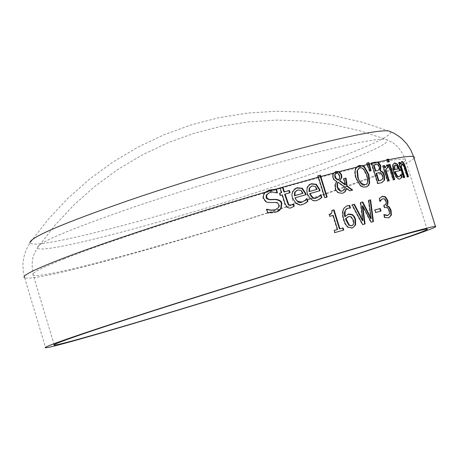 <?xml version="1.0" encoding="UTF-8"?>
<svg xmlns="http://www.w3.org/2000/svg" width="459" height="459" viewBox="0 0 459 459"><rect width="100%" height="100%" fill="white"/><g stroke="black" fill="none" stroke-linecap="round" stroke-linejoin="round"><path stroke-width="0.34" stroke-dasharray="2.29 1.72" d="M382.1 182.504L377.441 183.72L371.038 163.174L371.52 163.065M381.131 180.221L382.353 179.09L382.301 175.895L380.316 172.945L376.064 173.382M378.164 170.364L378.962 169.526L378.824 166.732L377.533 164.735L373.483 165.102M378.004 164.557L377.533 164.735M382.823 178.918L382.353 179.09M380.786 172.773L380.316 172.945M371.503 163.002L371.038 163.174M377.912 183.548L377.441 183.72M400.139 178.735L399.548 178.941C396.186 178.247 394.109 175.895 393.323 171.89C391.986 165.877 392.284 162.939 394.206 163.083L394.224 163.083M399.255 176.566L400.621 174.397L400.873 174.977M399.669 170.685L394.688 171.786M397.942 169.05L396.587 166.089L394.809 165.188M397.081 165.906L396.587 166.089M400.581 175.562L400.087 175.74M400.185 170.587L399.691 170.765M394.757 179.549L392.921 180.031L388.159 164.781L388.664 164.672M393.403 179.853L392.921 180.031M388.641 164.603L388.159 164.781M407.982 176.818L407.018 177.082L403.094 165.188L401.763 164.236M400.041 164.213L401.407 161.769M404.207 177.535L403.122 177.834L398.406 162.733L398.928 162.641M404.735 177.432L404.23 177.616M403.622 177.65L403.122 177.834M398.9 162.549L398.406 162.733M408.521 176.721L408.011 176.904M407.529 176.899L407.018 177.082M291.769 207.434L290.931 207.726C287.586 208.397 285.475 207.124 284.597 203.905L281.872 195.075L280.007 195.614L279.319 193.394L279.824 193.245M282.36 194.886L281.872 195.075M280.495 195.425L280.007 195.614M279.806 193.205L279.319 193.394M281.183 192.855L279.772 188.276L280.271 188.133M280.26 188.092L279.772 188.276M293.364 203.871L293.037 204.008M291.436 204.989L292.882 204.048M290.071 192.671L284.614 194.283M344.893 216.711L347.888 214.278M349.976 208.036L347.589 208.346M352.523 227.98L351.892 228.186L347.675 227.325L346.987 226.763L344.675 223.499L342.81 218.145L342.219 214.014L342.666 210.274L344.164 207.629L346.912 205.907M351.657 225.736L352.587 225.071L353.258 223.567L352.856 220.171L350.59 216.843L348.674 216.55M351.055 216.677L350.59 216.843M350.51 208.105L350.051 208.271M350.418 208.134L349.953 208.3M348.14 227.159L347.675 227.325M303.726 204.037L302.642 204.404C296.009 204.76 292.549 202.769 292.263 198.426C291.367 192.126 292.739 188.66 296.382 188.035M305.591 194.782L295.005 197.846M306.073 194.645L305.602 194.823M305.264 200.302L304.787 200.48L306.348 198.713L306.819 198.535L306.566 198.908M302.653 201.811L304.787 200.48M301.121 190.365L297.122 190.204M302.498 193.486L300.645 190.542M370.746 218.719L368.273 200.508L368.743 200.382M362.495 220.808L360.223 202.671L360.694 202.545M364.618 224.055L362.3 224.744L351.703 205.001L352.185 204.869M373.431 221.582L370.752 222.363L362.3 205.948M362.765 224.583L362.3 224.744M352.168 204.834L351.703 205.001M365.083 223.923L364.618 224.09M360.688 202.505L360.223 202.671M371.216 222.202L370.752 222.363M368.738 200.342L368.273 200.508M317.972 199.986L316.951 200.325C310.726 200.572 307.427 198.529 307.054 194.209C306.199 187.731 307.444 184.323 310.795 183.99M319.573 190.858L309.636 193.687M320.049 190.726L319.584 190.898M320.812 194.61L320.566 194.983M320.824 194.593L320.491 194.725M319.384 196.314L318.913 196.486L320.353 194.765M316.928 197.754L318.913 196.486M315.304 186.388L311.523 186.153M316.635 189.515L314.84 186.566M384.55 205.15L385.778 203.733L385.772 201.725L384.263 199.12L382.502 198.89L382.972 198.724M387.901 215.483L389.117 213.946L388.813 210.561L387.126 207.778L384.229 207.749L383.517 205.46L383.999 205.334M388.888 217.801L384.401 217.681L383.489 214.755L384.08 214.978M380.132 201.042L379.771 201.547L378.864 198.627L381.773 196.504M384.871 217.514L384.401 217.681M383.959 214.588L383.489 214.755M383.959 214.6L383.621 214.714M389.588 213.779L389.117 213.946M384.699 207.583L384.229 207.749M383.988 205.293L383.517 205.46M379.329 198.454L378.864 198.627M380.241 201.381L379.771 201.547M380.35 201.352L379.88 201.518M366.925 163.1L366.46 163.278L366.948 163.163M369.834 171.012L369.369 171.184L366.46 163.278M371.056 170.714L369.369 171.184M366.276 186.962L363.132 187.306L360.281 185.947L355.616 178.103C354.486 173.72 354.262 170.897 354.933 169.641L356.086 167.34L358.381 165.779M365.358 184.633C367.475 184.214 367.848 181.121 366.483 175.349L363.39 169.394L361.583 168.137L359.351 168.086M355.392 169.463L354.933 169.641M388.4 167.587L387.023 167.839M388.331 167.604L387.849 167.782M388.767 180.926L387.327 181.328L382.548 166.009L383.041 165.9M389.261 180.806L388.784 180.984M387.803 181.15L387.327 181.328M384.722 167.965L386.593 165.12M383.018 165.831L382.548 166.009M326.688 197.163L324.375 197.852L317.548 175.883L318.03 175.751M324.84 197.68L324.375 197.852M318.012 175.705L317.548 175.883M327.164 197.031L326.699 197.204M389.301 161.763L387.281 162.268L386.444 159.6L386.948 159.497M387.763 162.084L387.281 162.268M386.926 159.422L386.444 159.6M275.457 209.608C278.32 207.887 279.284 206.332 278.361 204.932L277.58 203.503L276.1 202.643L270.173 202.729L265.772 201.971L263.07 198.569L262.846 196.337L263.839 193.732L265.032 192.327L268.228 190.445M276.674 211.915L275.4 212.351C270.586 213.263 267.89 213.458 267.31 212.936L266.214 209.373L266.805 209.459M277.012 192.74L276.886 193.084L272.457 192.201L269.462 192.74M277.592 192.837L277.098 193.021M277.374 192.895L276.886 193.084M266.277 201.782L265.772 201.971M270.672 202.539L270.173 202.729M266.719 209.184L266.214 209.373M267.815 212.746L267.31 212.936M343.739 230.022L334.445 232.747L333.773 230.596L334.255 230.458M334.915 232.587L334.445 232.747M334.244 230.429L333.773 230.596M337.107 229.626L332.729 215.512L329.396 216.459L328.793 214.531L329.269 214.382M333.2 215.34L332.729 215.512M329.86 216.292L329.396 216.459M332.144 210.348L331.679 210.52L332.155 210.383M329.688 214.233L331.582 212.833L331.679 210.52M329.264 214.364L328.793 214.531M342.999 193.147L342.299 193.388C338.013 193.44 335.598 191.862 335.041 188.643L334.869 184.512L336.327 181.678L333.813 179.962L332.568 177.633L332.718 173.972L335.454 171.62M352.128 190.215L349.425 190.984L346.275 188.586M345.036 184.885L343.372 178.792L343.848 178.671M338.18 180.135L339.344 177.994L338.977 175.418L337.749 173.709L335.994 173.382M342.764 190.732L344.933 187.611L337.726 182.384M339.803 177.817L339.344 177.994M345.392 187.438L344.933 187.611M333.177 173.8L332.718 173.972M336.786 181.506L336.327 181.678M343.831 178.62L343.372 178.792M349.89 190.812L349.425 190.984M352.632 190.078L352.173 190.25M381.027 211.025L375.301 212.615L374.515 210.096L374.992 209.964M375.766 212.448L375.301 212.615M374.98 209.929L374.515 210.096M414.058 158.206C402.83 175.086 42.756 285.859 24.62 277.735L23.145 270.684L22.95 263.483L24.023 256.38L26.261 249.707L29.938 242.96C36.381 253.133 251.142 192.287 346.034 154.746C377.895 142.347 392.669 134.619 390.362 131.555M344.261 161.855C252.255 197.898 43.978 257.212 37.351 248.055L37.351 248.055C36.204 243.425 68.156 229.833 133.202 207.29C195.746 185.975 276.232 162.176 327.76 149.628C360.935 141.619 380.408 138.211 386.168 139.416L386.168 139.416C391.493 141.538 377.522 149.014 344.261 161.855M371.193 163.674L371.681 163.559M379.432 169.348L378.962 169.526M379.295 166.554L378.824 166.732M375.571 164.552L375.101 164.724M382.772 175.722L382.301 175.895M378.445 172.75L377.981 172.928M381.578 182.648L381.108 182.82M395.342 164.999L394.855 165.177M400.041 178.758L399.548 178.941M393.805 171.706L393.323 171.89M402.291 164.041L401.786 164.23M403.599 164.999L403.094 165.188M404.849 168.327L404.339 168.516M285.085 203.721L284.597 203.905M291.419 207.548L290.931 207.726M353.321 220.004L352.856 220.171M348.151 208.151L347.687 208.317M342.993 210.629L342.529 210.796M343.82 219.941L343.355 220.108M352.495 227.985L352.024 228.152M292.744 198.248L292.263 198.426M303.118 204.226L302.642 204.404M297.857 189.946L297.375 190.124M307.53 194.031L307.054 194.209M317.421 200.153L316.951 200.325M312.218 185.912L311.747 186.09M388.859 217.813L388.383 217.973M389.289 210.394L388.813 210.561M387.597 207.611L387.126 207.778M385.434 207.388L384.963 207.554M386.094 201.013L385.623 201.18M384.734 198.954L384.263 199.12M366.988 164.672L367.475 164.552M356.086 167.34L356.488 167.237M360.361 185.453L359.896 185.625M365.984 187.042L365.519 187.215M356.075 177.931L355.616 178.103M366.948 175.177L366.483 175.349M363.849 169.216L363.39 169.394M360.017 167.856L359.558 168.034M387.539 167.655L387.063 167.833M318.012 177.323L318.489 177.191M386.644 160.22L387.144 160.116M265.032 192.327L265.463 192.201M270.408 192.407L269.915 192.596M275.899 212.167L275.4 212.351M263.575 198.374L263.07 198.569M275.079 202.299L274.585 202.488M278.854 204.748L278.361 204.932M333.125 173.255L333.544 173.146M336.51 173.192L336.051 173.37M339.517 175.476L339.052 175.654M333.027 177.455L332.568 177.633M335.334 184.34L334.869 184.512M335.506 188.471L335.041 188.643M342.758 193.216L342.299 193.388M64.484 258.744C40.438 268.257 30.03 273.719 33.266 275.142C45.384 281.034 261.745 218.186 358.909 181.615C393.34 168.82 408.774 161.379 405.211 159.296C400.529 158.022 379.886 162.01 343.286 171.27C265.101 190.944 121.05 236.167 64.484 258.744M381.177 182.802L381.647 182.63M395.297 165.011L394.975 165.125M399.582 178.93L400.076 178.752M290.972 207.715L291.459 207.537M348.742 216.533L348.278 216.7M347.727 208.311L348.192 208.145M351.892 228.186L352.357 228.025M302.722 204.375L303.198 204.203M297.748 189.98L297.266 190.158M317.026 200.302L317.496 200.13M312.114 185.941L311.644 186.119M388.228 218.014L388.698 217.853M385.049 207.531L385.52 207.365M382.531 198.885L383.001 198.713M365.559 187.203L366.024 187.037M359.908 167.885L359.449 168.063M387.201 167.776L387.505 167.661M269.737 192.648L270.231 192.459M275.486 212.322L275.985 212.138M336.453 173.209L336.12 173.336M342.334 193.377L342.798 193.205M24.62 277.735L45.619 347.761M54.139 344.669L33.266 275.142C30.082 259.025 35.091 252.542 34.505 253.305L37.351 248.055L54.655 225.604L73.951 204.915L95.059 186.159L117.797 169.503L141.957 155.079L167.334 143.013L193.698 133.414L220.825 126.357L248.48 121.905L276.416 120.097L304.397 120.958L332.178 124.487L359.517 130.654L386.168 139.416L391.86 142.215C390.798 141.492 400.007 145.996 405.211 159.296L427.019 229.007M389.152 131.073L361.703 122.071L333.55 115.731L304.942 112.116L276.134 111.239L247.367 113.103L218.897 117.688L190.967 124.957L163.817 134.843L137.694 147.259L112.811 162.107L89.396 179.251L67.651 198.552L47.77 219.85L29.938 242.96"/><path stroke-width="0.69" d="M371.52 163.065L377.424 162.234L380.385 165.969L380.081 170.828L382.364 172.309L383.925 175.39L384.126 180.307L382.1 182.504M376.535 173.209L378.899 180.794L380.425 180.421L382.823 178.918L382.772 175.722L380.786 172.773L378.445 172.75L376.064 173.382L378.434 180.966L381.131 180.221M373.953 164.924L375.823 170.932L377.929 170.427L379.432 169.348L379.295 166.554L378.004 164.557L375.571 164.552L373.483 165.102L375.359 171.104L378.164 170.364M375.823 170.932L375.359 171.104M378.899 180.794L378.434 180.966M378.423 162.297L380.855 165.791L380.551 170.656L382.806 172.096L384.401 175.218L384.602 180.135L381.647 182.63L377.912 183.548L371.503 163.002L374.905 162.211L377.895 162.056L378.423 162.297L377.952 162.475M380.522 170.553L380.052 170.731M380.551 170.656L380.081 170.828M384.602 180.135L384.126 180.307M400.873 174.977L401.556 177.163L400.139 178.735M395.17 171.609C397.012 175.889 398.401 177.535 399.33 176.537L400.581 175.562L401.183 174.202L402.05 176.979L400.041 178.758C398.452 180.054 396.369 177.702 393.805 171.706C392.353 166.921 392.646 163.983 394.694 162.905L397.362 164.167L400.185 170.587L394.688 171.786C396.473 176.009 397.855 177.65 398.837 176.715L399.255 176.566M394.224 163.083L396.869 164.351L399.669 170.685M394.975 165.125L393.747 166.674L394.074 169.836L398.435 168.866L397.081 165.906L395.342 164.999L394.235 166.491L394.562 169.658L398.435 168.866M394.562 169.658L394.074 169.836M394.235 166.491L393.747 166.674M402.05 176.979L401.556 177.163M397.362 164.167L396.869 164.351M394.757 179.549L393.403 179.853L388.641 164.603L389.995 164.316L394.757 179.549M389.995 164.316L389.519 164.494L394.252 179.658M388.664 164.672L389.519 164.494M401.407 161.769C402.233 161.189 403.415 162.985 404.964 167.162L407.982 176.818M399.519 162.532L400.041 164.213L400.541 164.024L401.814 161.591C402.79 161.086 404.012 162.882 405.475 166.973L408.521 176.721L407.529 176.899L403.599 164.999L402.291 164.041L401.206 166.158L404.735 177.432L403.622 177.65L398.9 162.549L400.019 162.348L398.928 162.641M402.101 164.11L400.707 166.342L404.207 177.535M400.019 162.348L400.541 164.024M401.206 166.158L400.707 166.342M281.671 192.665L280.26 188.092L283.002 187.301L284.414 191.879L289.382 190.451L290.071 192.671L285.102 194.094L288.786 204.674L291.367 205.012L293.519 203.825L294.259 206.234L291.419 207.548C289.331 208.96 287.219 207.68 285.085 203.721L282.36 194.886L280.495 195.425L279.806 193.205L281.671 192.665L279.824 193.245M280.271 188.133L282.514 187.49L283.932 192.063L288.906 190.634L289.577 192.809M283.002 187.301L282.514 187.49M284.414 191.879L283.932 192.063M289.382 190.451L288.906 190.634M294.259 206.234L291.769 207.434M293.066 204.106L293.777 206.412M288.786 204.674L291.436 204.989M285.102 194.094L284.614 194.283L288.298 204.852M347.888 214.278L352.128 214.881L353.654 216.407L354.945 219.063L355.151 225.111L352.523 227.98M347.589 208.346C344.468 210.618 343.567 213.406 344.893 216.711L348.553 214.055L352.076 214.416L352.787 214.858L354.44 216.74L355.524 219.253L355.616 224.95L352.495 227.985L348.14 227.159L346.31 225.289L344.675 222.311L342.879 215.914L342.993 210.629L344.267 207.887L346.493 206.091L349.672 205.408L350.51 208.105L348.151 208.151C345.501 208.42 344.571 211.215 345.363 216.545M346.912 205.907L349.213 205.575L349.976 208.036M348.174 216.728L345.524 218.731L345.891 220.073L348.84 225.266L351.657 225.736M349.305 225.105L351.732 225.708L352.529 225.363L353.556 224.032L353.769 222.145L353.321 220.004L351.055 216.677L348.674 216.55L345.988 218.57L349.305 225.105L348.84 225.266M345.988 218.57L345.524 218.731M349.672 205.408L349.213 205.575M306.968 198.495L307.869 201.409L305.855 202.953L303.118 204.226C299.36 206.223 295.906 204.232 292.744 198.248C290.845 194.203 292.32 190.709 297.168 187.754L302.274 188.23L301.798 188.408L305.149 193.371L305.591 194.782M296.382 188.035L301.798 188.408M302.274 188.23L305.625 193.193L306.073 194.645L295.005 197.846C297.277 202.092 299.566 203.503 301.884 202.075L302.653 201.811M307.869 201.409L303.726 204.037M306.566 198.908L307.392 201.587M295.487 197.663C295.476 200.503 297.771 201.914 302.361 201.897L305.264 200.302L306.819 198.535M301.121 190.365L297.857 189.946L294.672 192.258L294.374 195.798L302.974 193.308L301.121 190.365M297.122 190.204L294.672 192.258M295.154 192.074L294.856 195.62L294.374 195.798M294.856 195.62L302.974 193.308M368.743 200.382L370.155 200.004L372.92 221.416M362.3 202.109L370.746 218.719L371.211 218.559L368.738 200.342L370.62 199.837L373.431 221.582L371.216 222.202L362.765 205.781L365.083 223.923L362.765 224.583L352.168 204.834L354.382 204.226L353.918 204.393L362.495 220.808L362.96 220.641L360.688 202.505L362.765 201.943L360.694 202.545M352.185 204.869L353.918 204.393M362.765 205.781L362.3 205.948L364.618 224.055M354.382 204.226L362.96 220.641M362.765 201.943L371.211 218.559M370.62 199.837L370.155 200.004M316.36 184.3L319.602 189.274L320.049 190.726L310.106 193.509C312.223 197.703 314.409 199.143 316.67 197.835L319.384 196.314L320.956 194.553L321.857 197.456L319.98 198.948L317.421 200.153C313.824 202.012 310.525 199.975 307.53 194.031C305.998 189.137 307.335 185.7 311.529 183.726L316.36 184.3L315.89 184.478L319.137 189.452L319.573 190.858M310.795 183.99L315.89 184.478M310.106 193.509L309.636 193.687C311.73 197.863 313.916 199.304 316.199 198.013L316.928 197.754M321.857 197.456L317.972 199.986M320.566 194.983L321.392 197.628M315.304 186.388L312.114 185.941L309.228 188.144L309.005 191.65L317.106 189.338L315.304 186.388M311.523 186.153L309.228 188.144M309.699 187.966L309.481 191.472L309.005 191.65M309.481 191.472L317.106 189.338M383.999 205.334L385.554 204.639L386.346 203.148L386.094 201.013L384.734 198.954L382.972 198.724L380.832 200.026L380.132 201.042M384.08 214.978L387.453 215.638L389.588 213.779L389.289 210.394L387.597 207.611L384.699 207.583L383.988 205.293L384.567 205.144L384.097 205.311M381.773 196.504L384.946 196.951L387.241 200.457L387.511 203.521L386.415 205.856L388.526 206.745L390.575 210.314L390.925 215.231L388.888 217.801M382.502 198.89L380.832 200.026M381.303 199.86L380.241 201.381L379.329 198.454L382.399 196.291L385.417 196.785L387.717 200.29L388.004 201.564L387.861 203.894L386.885 205.689L388.997 206.579L391.051 210.147L391.395 215.064L388.859 217.813L384.871 217.514L383.959 214.6M384.091 214.554L387.924 215.472L387.453 215.638M388.997 206.579L388.526 206.745M386.885 205.689L386.415 205.856M386.828 205.489L386.352 205.655M385.417 196.785L384.946 196.951M368.933 162.624L371.056 170.714L369.834 171.012L366.925 163.1L368.933 162.624L368.468 162.802L370.562 170.788M366.948 163.163L368.468 162.802M358.381 165.779L362.025 165.871L364.262 167.323L368.399 174.873L369.22 183.227L368.055 185.66L366.276 186.962M359.351 168.086L356.97 170.989L357.704 177.564C360.372 183.766 362.736 186.188 364.79 184.828L365.358 184.633M364.727 167.151L368.864 174.701L369.679 183.055L368.497 185.516L366.563 186.859L363.189 187.048L360.361 185.453L356.075 177.931L355.174 173.846L355.255 170.117L356.551 167.162L359.259 165.481L362.484 165.693L364.727 167.151L364.262 167.323M365.249 184.661L365.284 184.65C367.768 184.765 368.319 181.603 366.948 175.177L363.849 169.216L361.962 167.937L360.017 167.856L358.313 168.86L357.435 170.817L358.163 177.392C358.967 181.615 361.325 184.036 365.249 184.661M385.876 169.95L389.261 180.806L387.803 181.15L383.018 165.831L384.487 165.504L385.199 167.787L386.943 164.97L387.568 164.919L388.4 167.587L387.505 167.661L385.399 170.128L388.767 180.926M387.201 167.776L385.399 170.128M387.568 164.919L387.092 165.097L387.866 167.592M386.593 165.12L387.092 165.097M385.199 167.787L384.722 167.965L384.011 165.682L384.487 165.504M383.041 165.9L384.011 165.682M318.03 175.751L319.871 175.252L326.688 197.163M320.336 175.074L327.164 197.031L324.84 197.68L318.012 175.705L319.871 175.252M389.301 161.763L387.763 162.084L386.926 159.422L388.469 159.101L389.301 161.763M388.469 159.101L387.987 159.284L388.796 161.866M386.948 159.497L387.987 159.284M268.228 190.445L276.06 189.647L277.012 192.74M266.805 209.459L271.344 210.36L275.457 209.608M269.462 192.74L266.696 194.627L266.111 195.907L266.209 197.324C265.83 198.403 267.167 199.217 270.231 199.757L275.222 199.516C279.158 200.124 281.183 201.478 281.298 203.589L280.678 208.69L276.674 211.915M276.548 189.458L277.374 192.895C272.526 191.851 270.208 191.684 270.408 192.407L268.515 193.228L266.909 194.88L266.616 196.756L267.327 198.357L269.525 199.51L275.716 199.332C279.686 199.866 281.711 201.22 281.792 203.406L281.172 208.506L279.221 210.624L277.052 211.777L267.815 212.746L266.719 209.184L271.189 210.147L275.01 209.752C278.808 207.893 280.088 206.223 278.854 204.748L277.798 203.056L276.467 202.425L270.672 202.539C267.666 202.396 266.197 202.144 266.277 201.782L263.575 198.374L263.374 197.508L263.518 195.31L264.636 193.124L265.531 192.132L269.186 190.095L275.228 189.315L276.548 189.458L276.06 189.647M337.577 229.466L333.2 215.34L329.86 216.292L329.264 214.364C330.962 214.686 331.926 213.349 332.144 210.348L334.026 209.82L339.907 228.789L343.074 227.876L343.739 230.022L334.915 232.587L334.244 230.429L337.577 229.466L334.255 230.458M343.074 227.876L342.609 228.037L343.263 230.16M339.907 228.789L342.609 228.037M334.026 209.82L333.555 209.987L339.442 228.955M332.155 210.383L333.555 209.987M329.269 214.382L329.688 214.233M345.966 178.058L347.182 185.952L352.632 190.078L349.89 190.812L346.734 188.414L345.22 191.696L342.758 193.216C338.501 193.291 336.086 191.713 335.506 188.471L335.334 184.34L336.786 181.506L334.221 179.733L333.027 177.455L333.177 173.8L335.913 171.448L338.627 171.809L341.14 174.81L341.381 177.817L339.557 180.852L345.036 184.885L345.501 184.713L343.831 178.62L345.966 178.058L345.507 178.235L346.723 186.124L352.128 190.215M346.734 188.414L346.275 188.586L344.875 191.724L342.999 193.147M343.848 178.671L345.507 178.235M336.12 173.336L334.8 174.414L334.777 176.893L335.81 178.677L338.18 180.135L338.644 179.962L339.803 177.817L339.517 175.476L338.403 173.68L337.434 173.186L336.04 173.376L335.271 174.213L335.03 175.522L336.275 178.499L338.644 179.962M338.185 182.212L337.451 183.99L337.681 187.146C339.379 190.468 341.043 191.673 342.661 190.76L344.376 189.716L345.392 187.438L338.185 182.212L337.726 182.384L336.992 184.162L337.222 187.318C338.937 190.646 340.601 191.851 342.202 190.933L342.764 190.732M336.275 178.499L335.81 178.677M335.913 171.448L339.092 171.632L341.605 174.638L341.846 177.644L339.557 180.852M340.016 180.68L345.501 184.713M347.182 185.952L346.723 186.124M381.027 211.025L375.766 212.448L374.98 209.929L380.241 208.512L381.027 211.025M380.241 208.512L379.777 208.679L380.545 211.157M374.992 209.964L379.777 208.679M390.362 131.555L389.152 131.073C383.047 129.771 363.075 133.139 329.241 141.183C276.295 153.885 193.474 178.293 129.025 200.336C62.022 223.659 28.997 237.865 29.938 242.96M389.152 131.073L394.218 133.38L398.969 136.369L401.86 138.693L406.817 143.925L410.759 149.955L413.559 156.594L414.414 157.219L414.058 158.206M384.992 244.974C421.706 232.776 438.511 226.574 435.407 226.362C429.584 226.648 373.913 242.415 294.202 266.656C214.634 290.851 124.005 319.63 79.229 334.852C53.898 343.481 42.698 347.784 45.619 347.761C56.801 347.842 281.895 279.393 384.992 244.974M86.751 332.643C62.286 340.968 51.46 345.128 54.271 345.105C64.702 345.254 280.644 279.594 379.163 246.69C414.047 235.094 429.997 229.202 427.019 229.007C421.448 229.282 368.198 244.366 292.171 267.488C216.275 290.564 129.771 318.024 86.751 332.643M371.681 163.559L377.424 162.234M377.74 170.478L377.269 170.65M380.27 180.462L379.8 180.634M374.905 162.211L374.435 162.388M380.855 165.791L380.385 165.969M384.401 175.218L383.925 175.39M399.33 176.537L398.837 176.715M401.258 178.052L400.764 178.23M399.755 169.199L399.255 169.382M394.763 162.888L394.275 163.071M401.814 161.591L401.487 161.711M405.475 166.973L404.964 167.162M291.367 205.012L290.886 205.19M287.443 201.685L286.955 201.868M351.795 225.69L351.33 225.851M346.361 219.907L345.891 220.073M348.456 214.083L347.991 214.25M352.076 214.416L351.611 214.577M355.524 219.253L355.059 219.419M347.698 205.643L347.233 205.81M355.616 224.95L355.151 225.111M297.323 187.708L296.847 187.892M305.625 193.193L305.149 193.371M305.855 202.953L305.378 203.13M302.361 201.897L301.884 202.075M311.678 183.686L311.208 183.864M319.602 189.274L319.137 189.452M319.98 198.948L319.516 199.12M316.67 197.835L316.199 198.013M388.01 215.455L387.534 215.615M391.395 215.064L390.925 215.231M391.051 210.147L390.575 210.314M387.717 200.29L387.241 200.457M382.364 196.303L381.894 196.469M367.475 164.552L368.858 164.224M356.488 167.237L362.025 165.871M369.679 183.055L369.22 183.227M368.864 174.701L368.399 174.873M359.259 165.481L358.795 165.659M358.163 177.392L357.704 177.564M357.435 170.817L356.97 170.989M386.977 164.959L386.662 165.079M318.489 177.191L320.336 176.692M387.144 160.116L388.182 159.904M265.463 192.201L274.74 189.504M269.444 190.02L268.951 190.21M266.708 197.135L266.209 197.324M270.73 199.567L270.231 199.757M275.716 199.332L275.222 199.516M281.792 203.406L281.298 203.589M281.172 208.506L280.678 208.69M274.924 209.78L274.425 209.964M333.544 173.146L338.627 171.809M335.242 176.721L334.777 176.893M342.661 190.76L342.202 190.933M337.681 187.146L337.222 187.318M337.451 183.99L336.992 184.162M336.04 171.414L335.581 171.586M341.605 174.638L341.14 174.81M341.846 177.644L341.381 177.817M346.384 179.412L345.925 179.584M377.895 162.056L387.121 160.042M388.664 159.721C402.663 156.858 410.96 155.819 413.559 156.594L435.407 226.362M24.62 277.735C21.252 276.261 32.015 270.592 56.91 260.729C99.259 243.981 187.312 214.944 265.531 192.132M275.228 189.315L318.477 177.145M320.801 176.514L333.59 173.083M339.092 171.632L356.551 167.162M362.484 165.693L367.452 164.494M369.323 164.047L371.658 163.496M377.929 170.427L377.459 170.605M380.425 180.421L379.954 180.594M398.86 176.709L399.353 176.531M394.206 163.083L394.694 162.905M290.914 205.184L291.402 205.001M351.732 225.708L351.267 225.868M348.088 214.221L348.553 214.055M347.285 205.798L347.75 205.632M296.692 187.938L297.168 187.754M301.936 202.063L302.412 201.885M311.064 183.904L311.529 183.726M316.251 197.995L316.721 197.823M381.934 196.463L382.399 196.291M359.087 165.527L358.628 165.705M365.284 184.65L364.825 184.822M386.467 165.148L386.943 164.97M268.693 190.284L269.186 190.095M274.511 209.941L275.01 209.752M342.695 190.749L342.236 190.921M54.139 344.669L54.271 345.105"/></g></svg>
